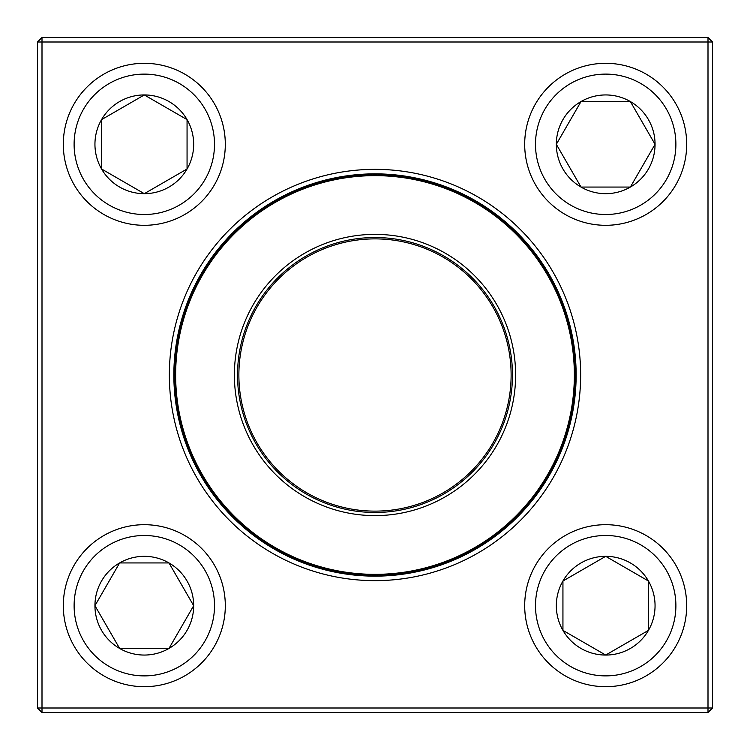 <?xml version="1.0" encoding="UTF-8"?>
<svg xmlns="http://www.w3.org/2000/svg" width="750" height="750" viewBox="0 0 750 750"><rect width="100%" height="100%" fill="white"/><g stroke="black" fill="none" stroke-linecap="round" stroke-linejoin="round"><path stroke-width="1.12" d="M42 37.5L708 37.5L712.5 42L712.5 708L708 708L708 42L42 42L42 708L708 708L708 712.5L42 712.5L42 708L37.5 708L37.5 42L42 37.5L42 42L37.5 42M169.35 375A205.65 205.65 0 0 1 477.825 196.903A205.65 205.65 0 0 1 477.825 553.097A205.65 205.65 0 0 1 169.35 375M173.85 375A201.15 201.15 0 0 0 475.575 549.197A201.15 201.15 0 0 0 475.575 200.803A201.15 201.15 0 0 0 173.85 375M708 712.5L712.5 708M708 37.5L708 42L712.5 42M37.5 708L42 712.5M94.941 605.691A49.359 49.359 0 0 1 168.984 562.941A49.359 49.359 0 0 1 168.984 648.441A49.359 49.359 0 0 1 94.941 605.691L119.625 562.941L168.984 562.941L193.669 605.691L168.984 648.441L119.625 648.441L94.941 605.691L119.625 648.441L168.984 648.441L193.669 605.691L168.984 562.941L119.625 562.941L94.941 605.691M225.309 605.691A81 81 0 0 0 144.309 524.691A81 81 0 0 0 63.309 605.691A81 81 0 0 1 144.309 524.691A81 81 0 0 1 225.309 605.691A81 81 0 0 1 103.809 675.844A81 81 0 0 1 103.809 535.547A81 81 0 0 1 225.309 605.691A81 81 0 0 1 103.809 675.844A81 81 0 0 1 103.809 535.547A81 81 0 0 1 225.309 605.691M605.691 655.059A49.359 49.359 0 0 1 562.941 581.016A49.359 49.359 0 0 1 648.441 581.016A49.359 49.359 0 0 1 605.691 655.059L562.941 630.375L562.941 581.016L605.691 556.331L648.441 581.016L648.441 630.375L605.691 655.059L648.441 630.375L648.441 581.016L605.691 556.331L562.941 581.016L562.941 630.375L605.691 655.059M605.691 524.691A81 81 0 0 0 524.691 605.691A81 81 0 0 0 605.691 686.691A81 81 0 0 0 686.691 605.691A81 81 0 0 0 605.691 524.691A81 81 0 0 1 675.844 646.191A81 81 0 0 1 535.547 646.191A81 81 0 0 1 605.691 524.691A81 81 0 0 1 675.844 646.191A81 81 0 0 1 535.547 646.191A81 81 0 0 1 605.691 524.691A81 81 0 0 0 524.691 605.691A81 81 0 0 0 605.691 686.691A81 81 0 0 0 686.691 605.691A81 81 0 0 0 605.691 524.691M655.059 144.309A49.359 49.359 0 0 1 581.016 187.059A49.359 49.359 0 0 1 581.016 101.559A49.359 49.359 0 0 1 655.059 144.309L630.375 187.059L581.016 187.059L556.331 144.309L581.016 101.559L630.375 101.559L655.059 144.309L630.375 101.559L581.016 101.559L556.331 144.309L581.016 187.059L630.375 187.059L655.059 144.309M524.691 144.309A81 81 0 0 0 605.691 225.309A81 81 0 0 0 686.691 144.309A81 81 0 0 1 605.691 225.309A81 81 0 0 1 524.691 144.309A81 81 0 0 1 646.191 74.156A81 81 0 0 1 646.191 214.453A81 81 0 0 1 524.691 144.309A81 81 0 0 1 646.191 74.156A81 81 0 0 1 646.191 214.453A81 81 0 0 1 524.691 144.309M144.309 94.941A49.359 49.359 0 0 1 187.059 168.984A49.359 49.359 0 0 1 101.559 168.984A49.359 49.359 0 0 1 144.309 94.941L187.059 119.625L187.059 168.984L144.309 193.669L101.559 168.984L101.559 119.625L144.309 94.941L101.559 119.625L101.559 168.984L144.309 193.669L187.059 168.984L187.059 119.625L144.309 94.941M144.309 225.309A81 81 0 0 0 225.309 144.309A81 81 0 0 0 144.309 63.309A81 81 0 0 0 63.309 144.309A81 81 0 0 0 144.309 225.309A81 81 0 0 1 74.156 103.809A81 81 0 0 1 214.453 103.809A81 81 0 0 1 144.309 225.309A81 81 0 0 1 74.156 103.809A81 81 0 0 1 214.453 103.809A81 81 0 0 1 144.309 225.309A81 81 0 0 0 225.309 144.309A81 81 0 0 0 144.309 63.309A81 81 0 0 0 63.309 144.309A81 81 0 0 0 144.309 225.309M250.294 439.978A140.625 140.625 0 0 1 381.075 234.506A140.625 140.625 0 0 1 493.631 450.506A140.625 140.625 0 0 1 250.294 439.978M253.087 438.525A137.475 137.475 0 0 1 380.944 237.656A137.475 137.475 0 0 1 490.978 448.819A137.475 137.475 0 0 1 253.087 438.525M254.278 437.906A136.125 136.125 0 0 1 380.887 239.006A136.125 136.125 0 0 1 489.834 448.097A136.125 136.125 0 0 1 254.278 437.906A136.125 136.125 0 0 1 339.375 243.619A136.125 136.125 0 0 1 510.956 368.306M197.616 467.428A200.025 200.025 0 0 1 282.572 197.616A200.025 200.025 0 0 1 552.384 282.572A200.025 200.025 0 0 1 467.428 552.384A200.025 200.025 0 0 1 197.616 467.428A200.025 200.025 0 0 1 282.572 197.616A200.025 200.025 0 0 1 552.384 282.572A200.025 200.025 0 0 1 467.428 552.384A200.025 200.025 0 0 1 197.616 467.428M214.509 605.691A70.2 70.2 0 0 0 109.209 544.903A70.2 70.2 0 0 0 109.209 666.487A70.2 70.2 0 0 0 214.509 605.691M605.691 535.491A70.2 70.2 0 0 0 544.903 640.791A70.2 70.2 0 0 0 666.487 640.791A70.2 70.2 0 0 0 605.691 535.491M535.491 144.309A70.2 70.2 0 0 0 640.791 205.097A70.2 70.2 0 0 0 640.791 83.513A70.2 70.2 0 0 0 535.491 144.309M144.309 214.509A70.2 70.2 0 0 0 205.097 109.209A70.2 70.2 0 0 0 83.513 109.209A70.2 70.2 0 0 0 144.309 214.509M551.794 282.881A199.35 199.35 0 0 0 282.881 198.206A199.35 199.35 0 0 0 198.206 467.119A199.35 199.35 0 0 0 467.119 551.794A199.35 199.35 0 0 0 551.794 282.881"/></g></svg>
